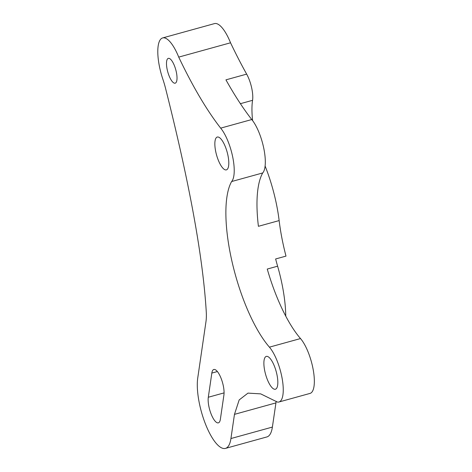 <?xml version="1.0" encoding="UTF-8"?>
<svg xmlns="http://www.w3.org/2000/svg" width="472" height="472" viewBox="0 0 472 472"><rect width="100%" height="100%" fill="white"/><g stroke="black" fill="none" stroke-linecap="round" stroke-linejoin="round"><path stroke-width="0.71" d="M231.622 181.537L262.715 172.941A30.291 9.759 -105.5 0 0 263.777 148.314A30.291 9.759 -105.5 0 0 251.759 119.54C243.174 108.507 234.56 95.279 225.935 79.851L246.661 74.122C241.292 64.528 235.923 54.079 230.542 42.787A34.072 10.98 -105.5 0 0 214.489 23.6L162.669 37.925A34.072 10.98 -105.5 0 0 159.902 68.635A34.072 10.98 -105.5 0 0 162.899 79.331A37.86 12.201 74.5 0 1 165.477 88.069C189.36 182.469 202.954 256.963 206.246 311.567A37.86 12.201 74.5 0 1 205.963 321.709L197.744 377.983A41.648 13.422 74.5 0 0 199.857 405.654A41.648 13.422 74.5 0 0 225.439 448.4A41.648 13.422 74.5 0 0 230.932 438.541L234.466 414.363L239.174 399.931L247.977 393.117L260.692 393.872L277.394 402.061A30.291 9.759 -105.5 0 0 278.928 402.008A30.291 9.759 -105.5 0 0 282.209 378.857A30.291 9.759 -105.5 0 0 269.418 347.156A95.291 30.709 -105.5 0 1 231.758 260.444A95.291 30.709 -105.5 0 1 231.622 181.537A30.291 9.759 -105.5 0 0 232.69 156.91A30.291 9.759 -105.5 0 0 220.672 128.136C206.742 110.241 192.759 86.571 178.723 57.112A34.072 10.98 -105.5 0 0 162.669 37.925M230.542 42.787L178.723 57.112M209.072 407.312A15.145 4.879 -105.5 0 0 218.377 422.859A15.145 4.879 -105.5 0 0 220.371 419.272L223.905 395.093A15.145 4.879 -105.5 0 0 221.085 378.314A15.145 4.879 -105.5 0 0 213.834 369.487A15.145 4.879 -105.5 0 0 211.834 373.075L208.305 397.247A15.145 4.879 -105.5 0 0 209.072 407.312M176.227 71.573A12.874 4.148 -105.5 0 0 168.321 58.363A12.874 4.148 -105.5 0 0 167.277 69.962A12.874 4.148 -105.5 0 0 175.183 83.178A12.874 4.148 -105.5 0 0 176.227 71.573M278.928 402.008L310.016 393.412A30.291 9.759 -105.5 0 0 313.302 370.26A30.291 9.759 -105.5 0 0 300.511 338.56A95.291 30.709 -105.5 0 1 267.252 269.058L277.613 266.196A95.291 30.709 74.5 0 1 275.63 258.969L285.997 256.107A95.291 30.709 -105.5 0 1 283.578 246.118A95.291 30.709 -105.5 0 1 279.141 220.583L258.414 226.312A95.291 30.709 -105.5 0 1 262.715 172.941M276.781 373.883A17.039 5.493 -105.5 0 0 266.314 356.395A17.039 5.493 -105.5 0 0 264.934 371.753A17.039 5.493 -105.5 0 0 275.394 389.241A17.039 5.493 -105.5 0 0 276.781 373.883M227.752 154.533A17.039 5.493 -105.5 0 0 217.285 137.045A17.039 5.493 -105.5 0 0 215.899 152.397A17.039 5.493 -105.5 0 0 226.365 169.885A17.039 5.493 -105.5 0 0 227.752 154.533M251.759 119.54L220.672 128.136M252.626 120.631A53.006 17.08 74.5 0 1 252.561 100.318L240.401 103.681M265.099 166.002A75.721 24.402 74.5 0 1 279.141 220.583M246.661 74.122A18.927 6.101 74.5 0 1 252.561 100.318M225.439 448.4L266.892 436.936A41.648 13.422 -105.5 0 0 272.385 427.077L230.932 438.541M276.173 401.3L272.385 427.077M277.613 266.196A75.721 24.402 74.5 0 1 285.761 316.175M300.511 338.56L269.418 347.156M224.064 392.893L208.305 397.247M217.391 371.541L211.834 373.075M275.919 402.899L234.466 414.363"/></g></svg>
